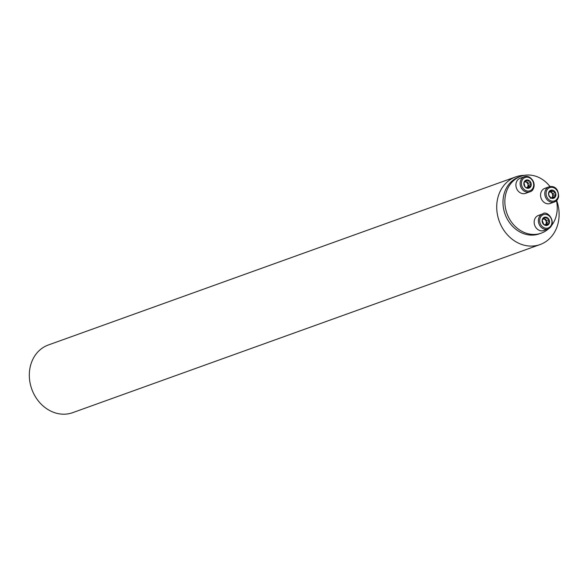 <?xml version="1.0" encoding="UTF-8"?>
<svg xmlns="http://www.w3.org/2000/svg" width="588" height="588" viewBox="0 0 588 588"><rect width="100%" height="100%" fill="white"/><g stroke="black" fill="none" stroke-linecap="round" stroke-linejoin="round"><path stroke-width="0.88" d="M540.085 244.549L72.684 412.658A35.956 30.525 -109.8 0 1 52.677 411.953A35.956 30.525 -109.8 0 1 29.4 377.731A35.956 30.525 -109.8 0 1 48.341 344.987L515.75 176.878A35.956 30.525 70.2 0 0 496.801 209.622A35.956 30.525 70.2 0 0 520.086 243.851A35.956 30.525 70.2 0 0 540.085 244.549A35.956 30.525 70.2 0 0 556.696 200.545M524.555 175.342A35.956 30.525 70.2 0 0 515.75 176.878M541.269 233.157L539.394 233.826A30.201 25.637 -109.8 0 1 505.048 214.091A30.201 25.637 -109.8 0 1 518.947 176.995L520.828 176.319A30.201 25.637 70.2 0 0 506.922 213.415A30.201 25.637 70.2 0 0 541.269 233.157A30.201 25.637 70.2 0 0 548.501 228.842M550.023 186.602A30.201 25.637 70.2 0 0 537.623 176.907A30.201 25.637 70.2 0 0 520.828 176.319M551.919 225.064A30.201 25.637 70.2 0 0 556.498 200.729M526.348 180.038L523.967 182.648A4.27 3.624 -109.8 0 1 526.561 179.979A4.27 3.624 -109.8 0 1 530.141 181.449A4.27 3.624 -109.8 0 1 531.133 185.588A4.27 3.624 -109.8 0 1 528.531 188.263A4.27 3.624 -109.8 0 1 524.952 186.786A4.27 3.624 -109.8 0 1 523.967 182.648L524.952 186.786L525.716 187.307M529.795 191.835C534.095 191.262 537.212 181.832 528.98 176.892L524.364 176.738L520.137 178.26A8.019 6.813 70.2 0 0 516.448 188.109A8.019 6.813 70.2 0 0 525.569 193.356L529.795 191.835A8.019 6.813 -109.8 0 1 520.667 186.594A8.019 6.813 -109.8 0 1 524.364 176.738A8.019 6.813 -109.8 0 1 528.825 176.892M526.561 179.979L529.215 180.986M529.038 181.126L530.141 181.449L531.133 185.588L527.215 187.44A3.263 2.771 -109.8 0 1 527.113 187.543L527.215 187.44A3.263 2.771 -109.8 0 0 527.928 184.434L528.046 183.412L527.23 181.832M528.553 181.317L529.009 181.155M524.07 182.317L524.834 182.037L524.143 182.162M530.244 186.33L528.531 188.263L525.562 187.293M527.598 188.109L529.082 187.572L528.531 188.263M526.664 182.037L525.915 181.957A3.263 2.771 70.2 0 0 525.216 181.773M525.371 181.604L525.915 181.957A3.263 2.771 -109.8 0 1 527.928 184.434L528.502 185.323L530.714 184.529M528.671 186.771L528.502 185.323M530.258 182.618L528.046 183.412M527.385 180.442L525.694 181.053M545.862 225.292L547.347 224.756L546.796 225.439L549.398 222.771A4.27 3.624 -109.8 0 1 546.796 225.439A4.27 3.624 -109.8 0 1 543.216 223.969A4.27 3.624 -109.8 0 1 542.224 219.831A4.27 3.624 -109.8 0 1 544.826 217.163A4.27 3.624 -109.8 0 1 548.406 218.633A4.27 3.624 -109.8 0 1 549.398 222.771L548.486 219.824L546.281 220.618L545.495 219.015M542.628 213.922L538.402 215.443A8.019 6.813 70.2 0 0 534.176 222.749A8.019 6.813 70.2 0 0 539.372 230.378A8.019 6.813 70.2 0 0 543.834 230.54L548.053 229.019A8.019 6.813 -109.8 0 1 543.591 228.864A8.019 6.813 -109.8 0 1 538.402 221.228A8.019 6.813 -109.8 0 1 542.628 213.922C547.509 209.387 558.115 223.602 548.053 229.019M546.796 225.439L543.981 224.491M543.819 224.476L542.379 220.992L542.224 219.831L543.099 219.221L542.334 219.493M543.481 218.956A3.263 2.771 -109.8 0 1 544.172 219.14A3.263 2.771 -109.8 0 1 546.193 221.617A3.263 2.771 -109.8 0 1 545.48 224.623L545.385 224.726A3.263 2.771 70.2 0 0 545.48 224.623L548.508 223.514M542.408 219.346L544.826 217.163L547.479 218.17M547.303 218.31L548.406 218.633L548.486 219.824M546.818 218.501L547.274 218.332M546.936 223.954L546.281 220.618L548.523 219.802M548.979 221.713L546.759 222.507M544.929 219.221L543.635 218.787M545.649 217.626L543.959 218.236M554.976 192.717L553.139 190.314A4.27 3.624 -109.8 0 1 555.778 193.555A4.27 3.624 -109.8 0 1 554.844 197.487A4.27 3.624 -109.8 0 1 551.279 198.178A4.27 3.624 -109.8 0 1 548.641 194.937A4.27 3.624 -109.8 0 1 549.567 191.004A4.27 3.624 -109.8 0 1 553.139 190.314L549.332 191.313M549.023 186.866L544.797 188.388A8.019 6.813 70.2 0 0 541.107 198.237A8.019 6.813 70.2 0 0 550.228 203.485L554.455 201.963A8.019 6.813 -109.8 0 1 545.326 196.723A8.019 6.813 -109.8 0 1 549.023 186.866C552.25 185.837 558.747 186.594 558.6 197.076L554.455 201.963A8.019 6.813 -109.8 0 0 558.475 197.178M554.874 192.754L552.676 193.548L554.918 192.746L555.778 193.555L555.373 194.65L553.073 195.466L555.182 194.716M555.329 194.657L554.844 197.487L551.279 198.178L549.199 195.863M554.844 197.487L553.749 197.7M551.463 198.244L552.095 198.016L551.279 198.178M550.405 198.31L552.47 197.568L551.419 198.23M549.17 195.863L548.633 194.003L549.567 191.004L550.412 190.924M549.567 191.004L550.397 190.887L549.361 191.262M554.94 196.465L552.727 197.267L552.595 196.216A3.263 2.771 70.2 0 0 551.845 193.048L551 191.262M553.073 195.466L552.595 196.216A3.263 2.771 -109.8 0 1 551.375 197.958M551.375 191.129L549.141 191.916A3.263 2.771 -109.8 0 1 551.845 193.048L552.676 193.548M553.698 191.247L551.485 192.048M553.374 195.356L552.793 193.511M529.09 177.598A7.078 6.012 70.2 0 0 521.63 185.264A7.078 6.012 70.2 0 0 531.927 189.498A7.078 6.012 70.2 0 0 529.09 177.598M529.068 187.543L527.568 188.079M530.222 182.64L528.017 183.434M530.67 184.522L528.465 185.316M527.385 180.487L525.672 181.097M544.268 227.821A7.078 6.012 70.2 0 0 551.728 220.155A7.078 6.012 70.2 0 0 541.43 215.928A7.078 6.012 70.2 0 0 544.268 227.821M548.935 221.705L546.73 222.492M547.325 224.719L545.826 225.263M545.649 217.67L543.937 218.28M558.152 196.686A7.078 6.012 70.2 0 0 550.566 187.374A7.078 6.012 70.2 0 0 547.898 198.671A7.078 6.012 70.2 0 0 558.152 196.686M553.675 191.284L551.478 192.078M554.91 196.443L552.705 197.237"/></g></svg>
